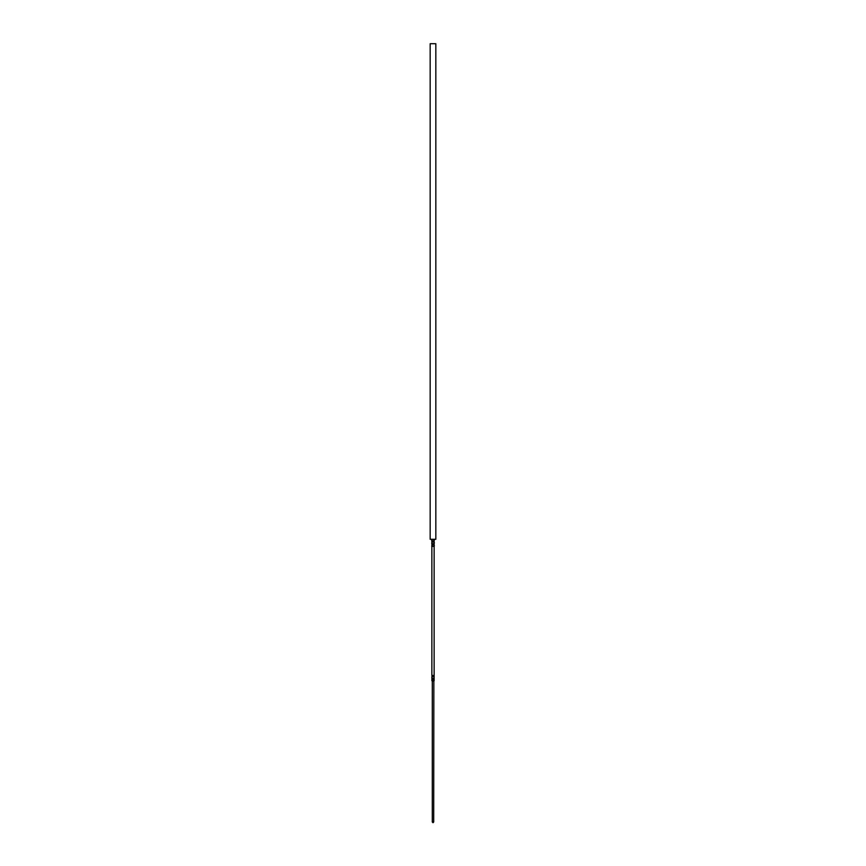 <?xml version="1.0" encoding="UTF-8"?>
<svg xmlns="http://www.w3.org/2000/svg" width="866" height="866" viewBox="0 0 866 866"><rect width="100%" height="100%" fill="white"/><g stroke="black" fill="none" stroke-linecap="round" stroke-linejoin="round"><path stroke-width="1.3" d="M434.104 541.975L434.104 540.839L433 540.839L433 541.975L434.277 542.148L431.896 541.975L431.723 543.502M433.704 821.996L432.296 821.996L432.296 680.99L433.855 680.99L433.704 821.996L433 822.7L432.296 821.996M433 679.431L431.863 679.583L433 679.431L433 678.295L434.137 678.143L434.137 679.583L433 679.431L433.985 679.431M432.015 678.295L433 678.295L431.863 678.143L432.015 679.431M435.836 539.28L430.164 539.28L430.164 43.722L435.836 43.722L435.836 539.28M433.985 676.595L433 676.595L434.137 676.747L434.137 675.318L432.015 676.595L432.015 675.469L433.985 675.469M435.836 43.722L430.164 43.722M433 541.975L431.896 541.975L431.723 540.665L433 540.839L431.896 540.839M432.015 675.469L433 675.469M434.104 544.811L433 544.811L434.104 544.811L434.104 543.675L433 543.675L434.277 543.502L434.277 542.148M431.863 675.318L431.863 546.37L434.137 546.37L434.137 675.318M433 544.811L431.896 544.811L433 544.811L433 543.675L431.896 543.675L431.863 546.37M431.896 543.675L433 543.675M433 540.839L434.277 540.665L434.277 539.421L431.863 539.28M433 678.295L433.985 678.295M433 676.595L432.015 676.595M431.863 679.583L431.863 680.708L434.137 680.708L434.137 679.583M434.277 544.985L434.277 546.23L431.723 546.23M434.137 678.143L434.137 676.747M431.863 678.143L431.863 676.747M431.723 539.421L431.723 540.665"/></g></svg>
